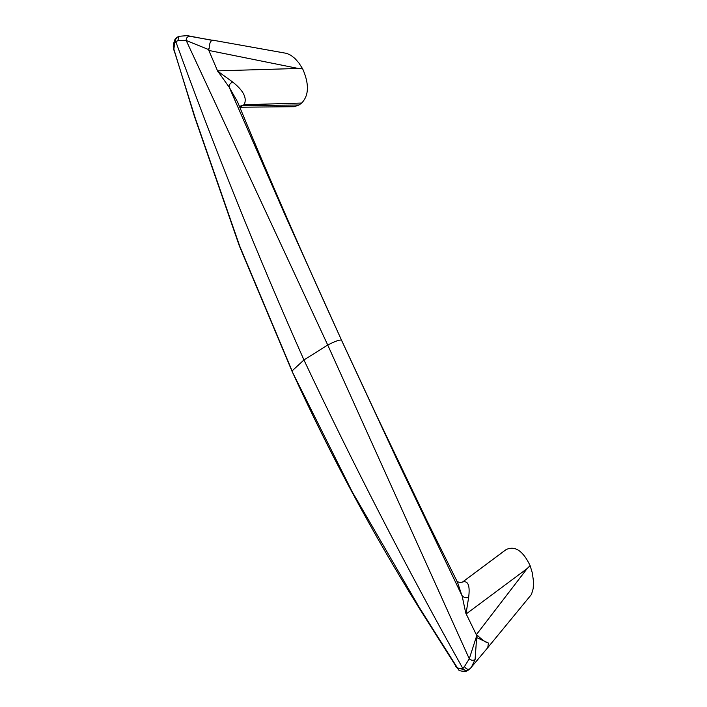 <?xml version="1.0" encoding="UTF-8"?>
<svg xmlns="http://www.w3.org/2000/svg" width="707" height="707" viewBox="0 0 707 707"><rect width="100%" height="100%" fill="white"/><g stroke="black" fill="none" stroke-linecap="round" stroke-linejoin="round"><path stroke-width="1.06" d="M468.927 669.573C466.77 671.341 464.649 670.819 462.581 668.009C405.986 566.82 353.102 464.137 303.939 359.951L327.73 345.034L469.271 658.791L464.428 666.639L462.581 668.009L461.317 668.902L456.908 667.762L420.418 610.07C372.624 533.538 329.824 453.938 292.026 371.272L352.077 491.559L419.401 607.649L458.445 669.511C458.596 670.651 461.044 671.279 465.798 671.411L468.476 670.015L471.304 667.417L475.086 659.596L476.651 637.564L488.422 643.034C486.098 642.619 482.616 640.25 478.003 635.92L476.598 635.248L465.736 613.013L466.196 613.941L527.175 568.543L530.117 565.635C523.021 550.797 515.023 545.442 506.124 549.586L462.466 582.082L503.437 551.54M466.196 613.941L476.598 635.248M476.341 634.709L527.175 568.543M488.422 643.034L487.777 647.577M488.307 646.976L531.47 594.446L533.184 588.622L533.538 581.693L532.344 573.015L530.117 565.635M466.037 613.623L468.635 597.477C470.164 585.652 468.149 580.491 462.625 581.985L506.124 549.586M468.67 597.477C465.551 598.095 463.271 597.371 461.821 595.294L457.447 582.126L427.046 520.918L376.698 415.698L341.605 340.341C305.044 260.423 270.366 180.957 237.579 101.949L229.218 87.235L217.553 70.859L298.221 68.464L302.676 68.862L298.716 62.729L294.934 58.487L290.904 55.305L286.759 53.396L212.436 40.113M462.122 595.824L465.736 613.013M475.086 659.596C473.098 660.727 471.154 660.453 469.271 658.791L476.536 636.3L478.003 635.92M177.828 40.644L179.03 36.278L177.033 37.321L175.636 39.327L175.857 41.766C214.628 148.859 257.321 254.918 303.939 359.951L292.106 370.901L239.753 246.222L195.247 118.06L173.816 49.446L174.717 42.906L175.857 41.766L177.828 40.644L186.18 40.476L327.73 345.034C334.738 341.393 339.316 339.74 341.454 340.094L398.775 463.483L461.821 595.294M217.685 71.168L232.674 82.021C229.916 83.435 228.768 85.167 229.218 87.235L286.052 217.261L341.596 340.332M464.428 666.639C466.426 669.361 468.388 669.98 470.314 668.477M461.317 668.902L466.876 671.005M174.337 52.141L173.577 48.209L194.301 116.028L239.346 245.912L292.026 371.272M174.717 42.906L174.938 39.512C173.339 43.719 172.888 46.715 173.595 48.5M179.004 36.296L187.249 35.633L189.715 36.278C187.328 36.552 186.153 37.948 186.18 40.476L207.752 49.225L209.148 48.695L208.618 49.932L217.553 70.859M208.618 49.932L217.933 71.769M239.611 106.907L243.04 105.529L298.99 104.998L301.686 103.036C308.986 95.418 309.312 84.027 302.676 68.862M232.656 82.047L232.674 82.021C243.517 90.611 247.335 98.185 244.127 104.742L301.686 103.036M209.148 48.695C209.369 43.41 210.492 40.661 212.533 40.432L187.249 35.633M189.715 36.278L212.551 40.281M208.848 50.453L298.221 68.464M298.99 104.998L294.262 106.695L239.744 107.225M239.479 106.395L243.597 105.14M229.024 86.696L229.218 87.235M462.564 582.02L462.581 582.02C460.328 582.648 458.436 582.391 456.916 581.251M239.434 106.465L244.127 104.742L243.04 105.529M239.258 106.554L244.127 104.742M470.084 668.725L488.307 647.02M458.551 669.494L455.379 666.127M176.573 37.657L174.974 39.468"/></g></svg>

